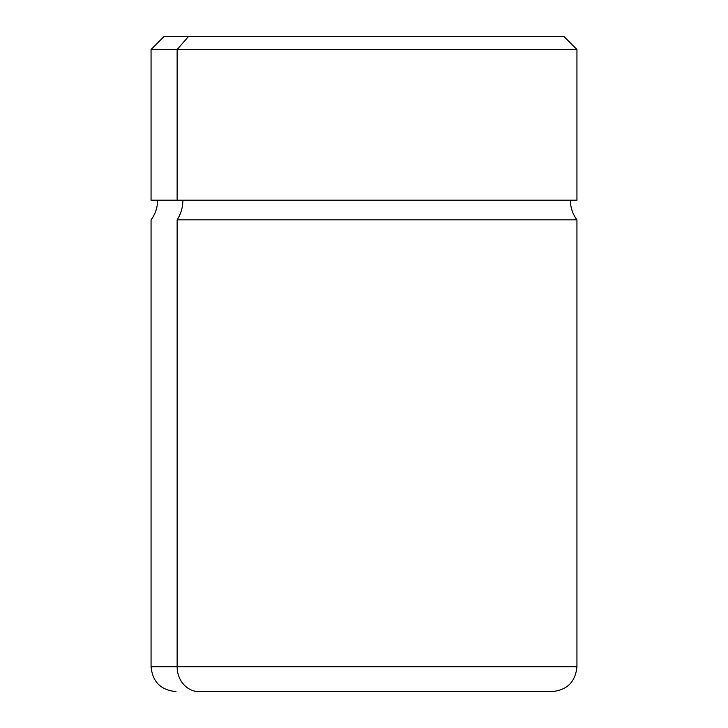 <?xml version="1.0" encoding="UTF-8"?>
<svg xmlns="http://www.w3.org/2000/svg" width="728" height="728" viewBox="0 0 728 728"><rect width="100%" height="100%" fill="white"/><g stroke="black" fill="none" stroke-linecap="round" stroke-linejoin="round"><path stroke-width="1.09" d="M177.132 200.2L576.94 200.2L576.94 49.504L177.132 49.504L188.625 36.4L563.836 36.4L576.94 49.504L151.06 49.504L177.132 49.504L177.132 200.2L177.132 49.504L188.625 36.4L164.164 36.4L151.06 49.504L151.06 200.2L570.388 200.2C570.452 207.462 572.636 214.014 576.94 219.856L177.132 219.856A32.76 28.747 90 0 0 182.874 200.2A32.76 28.747 -90 0 1 177.132 219.856L576.94 219.856L576.94 666.702L177.132 666.702L177.132 219.856L177.132 666.702L151.06 666.702L576.94 666.702C575.466 681.827 567.167 690.126 552.042 691.6L198.981 691.6A24.898 21.849 -90 0 1 177.132 666.702A24.898 21.849 90 0 0 198.981 691.6L213.304 691.6M514.696 691.6L198.981 691.6M539.375 36.4L188.625 36.4M157.612 200.2C157.548 207.462 155.364 214.014 151.06 219.856L151.06 666.702C152.534 681.827 160.833 690.126 175.958 691.6"/></g></svg>
